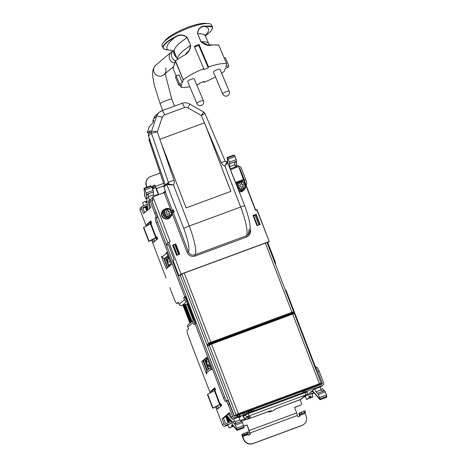 <?xml version="1.0" encoding="UTF-8"?>
<svg xmlns="http://www.w3.org/2000/svg" width="467" height="467" viewBox="0 0 467 467"><rect width="100%" height="100%" fill="white"/><g stroke="black" fill="none" stroke-linecap="round" stroke-linejoin="round"><path stroke-width="0.7" d="M285.997 315.324L286.172 315.78M284.637 315.826L284.812 316.282M253.242 215.462L257.142 225.619M290.883 313.515L291.058 313.97M289.522 314.017L289.698 314.472M312.382 387.639L312.96 387.155M311.197 387.808L310.619 388.293M145.85 206.758L145.307 207.039M145.844 206.542L147.303 210.366L145.844 206.542L146.294 206.169L147.467 209.234M147.379 205.766L146.294 206.169M152.563 200.536L151.617 200.886M238.59 414.655L238.036 415.116M231.031 420.434L228.369 421.549L231.072 420.534M228.381 421.759L227.803 422.028L228.421 421.876M239.413 414.784L240.359 414.001M217.33 340.712L217.505 341.167M215.97 341.214L216.145 341.669M173.041 245.117L176.94 255.268M173.444 244.965L177.343 255.122M211.084 343.017L211.259 343.473M174.804 244.463L178.703 254.62M212.444 342.515L212.619 342.971M192.62 347.413L196.309 357.016L192.637 347.419M243.47 439.301L243.692 439.114A7.361 7.221 50.2 0 0 253.108 443.463L301.968 425.402A7.361 7.221 50.2 0 0 304.052 424.194L303.83 424.38A7.361 7.221 -129.8 0 1 301.74 425.589L252.886 443.65A7.361 7.221 50.2 0 1 243.47 439.301L242.466 436.692A2.207 0.414 69.7 0 1 242.011 434.357L248 431.882M243.692 439.114L242.542 435.729L243.097 435.262L248.543 433.224L247.971 433.72L248.386 435.186L250.417 434.433L249.892 433.061L297.391 415.496L297.917 416.868L299.954 416.12L299.54 414.655L305.541 412.151L299.54 414.655M250.16 434.526L247.061 424.917L243.774 426.132M304.998 410.808L299.008 413.277A2.207 0.414 -110.3 0 0 299.464 415.618L299.691 416.214M304.052 424.194A7.361 7.221 50.2 0 0 306.118 416.033L304.969 412.647M249.892 433.061L249.203 430.498L296.703 412.933L294.56 407.352L300.666 405.093A1.471 1.442 50.2 0 0 301.495 403.219L300.17 399.764M296.703 412.933L297.391 415.496M249.203 430.498L247.061 424.917M294.595 407.446L300.444 405.28A1.471 1.442 50.2 0 0 300.859 405.041L301.081 404.854M246.839 425.104L243.803 426.225M250.458 411.976L246.494 413.336M306.072 391.539L322.341 385.526A2.207 2.166 -129.8 0 0 323.59 382.712L319.113 371.049L317.753 371.551L322.23 383.214A0.736 0.724 -129.8 0 1 321.816 384.154L302.563 391.579M312.727 391.544L310.257 392.455M231.539 421.561L226.291 423.499A0.736 0.724 -129.8 0 1 225.351 423.067L223.506 418.263L222.146 418.765L229.478 412.647L231.323 417.451A2.207 2.166 50.2 0 0 234.148 418.753L240.931 416.249L239.069 417.802M244.69 414.503L238.141 416.891L237.218 416.996L236.693 415.624L234.959 416.266A0.736 0.724 -129.8 0 1 234.02 415.828L229.542 404.165A4.419 0.823 69.7 0 0 227.341 400.581A4.419 0.823 69.7 0 0 227.295 400.61M236.693 415.624L319.451 385.024M243.325 414.877L242.799 413.505L236.991 415.519L237.516 416.891M242.799 413.505L244.498 413.038L244.971 414.282M245.152 412.227A0.736 0.724 -129.8 0 1 244.737 413.155L244.562 413.219M311.933 394.107L312.149 394.031A2.207 2.166 50.2 0 0 312.773 393.669L314.058 392.595M303.34 397.289L305.301 396.559M312.061 391.79A0.736 0.724 50.2 0 0 312.038 391.72L311.822 391.153M237.218 416.996L235.491 417.638A2.207 2.166 -129.8 0 1 232.665 416.331L228.188 404.667L229.542 404.165M229.957 423.715L226.816 424.871A2.207 2.166 -129.8 0 1 223.991 423.569L222.146 418.765M223.991 423.569L222.473 424.836A2.207 2.166 50.2 0 0 225.298 426.143L227.949 425.163M322.341 385.526L320.998 386.641L314.215 389.151L307.309 395.111M310.532 393.92L313.672 392.759L312.149 394.031M222.473 424.836L215.561 406.839M210.22 392.922L196.315 356.998M314.052 392.578A2.207 2.166 -129.8 0 1 313.672 392.759M320.998 386.641A2.207 2.166 50.2 0 0 321.629 386.279L322.966 385.164M320.928 384.481A0.736 0.724 50.2 0 0 320.887 384.335L320.829 384.183M317.753 371.551A4.419 0.823 -110.3 0 0 315.552 367.967A4.419 0.823 -110.3 0 0 315.505 367.996L315.348 368.124M319.113 371.049A4.419 0.823 -110.3 0 0 316.906 367.465A4.419 0.823 -110.3 0 0 316.859 367.494M240.196 416.039L239.67 414.667M239.343 416.447L238.818 415.075M238.141 416.891L237.61 415.519M226.769 400.791A4.419 0.823 69.7 0 1 224.796 397.259L196.356 323.17L195.002 323.672L223.442 397.761A4.419 0.823 69.7 0 0 225.643 401.346A4.419 0.823 69.7 0 0 225.689 401.316L225.935 401.112A4.419 0.823 69.7 0 1 225.981 401.083A4.419 0.823 69.7 0 1 228.188 404.667M246.512 411.725A2.207 2.166 -129.8 0 1 246.343 413.639M285.413 290.246L285.927 290.054L314.361 364.143A4.419 0.823 -110.3 0 0 316.34 367.675M223.506 418.263L229.665 413.126M195.002 323.672L193.904 324.588L193.116 322.528A2.207 2.166 -129.8 0 1 194.249 319.761M194.774 321.138A0.736 0.724 -129.8 0 0 194.47 322.026L195.089 323.637M192.626 347.39L187.973 334.967A4.419 0.823 69.7 0 1 187.063 330.292L188.563 329.042L187.775 326.988A2.207 2.166 -129.8 0 1 188.394 324.536L193.735 320.076M216.419 406.378L217.459 409.092L221.638 405.601L220.85 403.546L220.132 404.142L214.867 390.424L215.585 389.822L214.791 387.768L210.611 391.253L211.971 390.751L214.978 388.246M221.002 403.937L212.695 408.193L207.424 394.475L207.698 394.271L212.964 407.989L220.961 403.838M218.632 408.111L217.704 405.695M212.368 391.784L211.971 390.751M211.078 392.467L210.611 391.253M211.02 369.175L206.554 372.905L206.817 373.594L206.478 373.874L201.738 361.522L206.881 357.232L211.621 369.584L211.282 369.864L211.02 369.175A2.207 2.166 -129.8 0 1 210.944 367.827M206.554 372.905A2.207 2.166 -129.8 0 1 207.173 370.459L210.792 367.436M206.846 370.798L203.098 361.02L207.062 357.71M201.738 361.522L203.098 361.02M243.64 413.277L243.476 412.846M207.698 394.271L214.411 390.692L219.677 404.41M212.724 408.216L214.096 407.656M214.411 390.692L214.867 390.424L220.132 404.142L220.967 403.844M320.852 389.35L322.545 388.725L324.18 390.587A54.003 10.081 -110.3 0 1 324.355 390.78M326.807 397.183L326.544 394.93L324.635 390.675L317.735 393.232M322.592 391.428A54.003 10.081 -110.3 0 0 322.411 391.241L321.086 389.957A54.003 10.081 69.7 0 1 322.411 391.241L324.18 390.587M319.965 387.026L320.928 389.548M314.805 388.935L315.931 391.86A54.003 10.081 69.7 0 1 317.513 393.424A60.961 11.377 69.7 0 1 317.694 393.243L319.621 397.493L319.918 399.758L319.084 398.03L319.037 398.771L318.196 397.032L318.144 397.738L317.303 396.004L317.245 396.711L316.404 394.971L316.346 395.683L315.511 393.944L315.453 394.65L314.612 392.91L314.554 393.623L313.713 391.883L313.655 392.589L312.82 390.856L312.762 391.562L312.341 390.716M315.931 391.86L321.086 389.957M207.15 357.932L206.467 362.345L207.488 365.001L210.401 366.408M210.675 367.12L207.716 365.684A2.207 0.414 -110.3 0 1 206.7 363.904A2.207 0.414 -110.3 0 1 206.186 361.709L206.764 357.961M231.795 422.688L233.231 426.097L233.453 425.63L234.288 427.369L234.346 426.657L235.187 428.397L235.245 427.69L236.086 429.424L236.133 428.694L236.973 430.428L236.676 428.163L234.743 423.913A60.961 11.377 -110.3 0 0 234.562 424.094A54.003 10.081 -110.3 0 0 234.306 423.814L232.677 421.952L231.795 422.688M236.249 423.353A54.003 10.081 -110.3 0 0 236.068 423.16L234.44 421.304L232.677 421.952M236.068 423.16L234.306 423.814M236.425 429.266L236.098 429.389M220.57 406.494L219.829 404.562M214.487 390.646L213.909 389.139M233.593 418.881L234.586 421.473M232.274 422.291L231.632 420.872L231.574 421.578L230.733 419.839L230.68 420.551L229.84 418.811L229.782 419.518L228.941 417.784L228.883 418.49L228.042 416.751L227.989 417.463L227.149 415.723L227.09 416.43L226.682 415.612M232.794 418.806A2.995 0.56 69.7 0 1 232.671 419.267A2.995 0.56 69.7 0 1 232.333 419.062L228.217 414.334M220.319 404.305L221.113 406.045M203.559 360.635L207.29 370.36M214.353 388.766L214.96 390.342M237.948 414.889L238.117 415.332M238.777 417.043L239.904 419.973A54.003 10.081 69.7 0 1 241.404 421.444M234.784 423.896L241.684 421.345L242.42 422.536L235.496 425.093M243.856 427.854L243.593 425.6L242.42 422.536M195.229 322.312L194.739 322.72M239.904 419.973L234.895 421.824M204.616 359.753L208.346 369.479M229.151 413.552L230.359 414.941M205.089 359.362L206.239 362.357M207.36 365.287L208.819 369.082M152.785 185.895L154.559 185.236L158.331 194.29M160.152 173.035L150.736 176.52A7.361 7.221 50.2 0 0 148.646 177.729L148.424 177.915A7.361 7.221 -129.8 0 0 146.358 186.076L146.801 187.232M148.646 177.729A7.361 7.221 50.2 0 0 146.58 185.889L147.058 187.133M153.153 186.806L152.75 185.802L154.781 185.049L155.313 186.421L163.637 183.344M164.419 185.668L156.445 188.61L158.587 194.196L153.824 195.953M156.445 188.61L155.313 186.421M152.534 188.598L154.489 187.962L153.912 188.452A2.207 0.414 69.7 0 1 153.888 188.47A2.207 0.414 69.7 0 1 153.859 188.475M152.008 187.226L153.947 186.613M152.423 198.387L151.547 198.714A2.207 2.166 -129.8 0 0 150.298 201.522L154.775 213.185L156.136 212.683L151.658 201.02A0.736 0.724 -129.8 0 1 152.073 200.086L152.948 199.759M151.617 200.88L152.575 200.524M144.647 212.584L142.984 208.259A0.736 0.724 -129.8 0 1 143.398 207.325L146.113 206.321M142.96 208.189L145.377 207.295M147.193 210.459L145.552 206.805L145.862 206.601M150.917 199.076L149.58 200.197A2.207 2.166 50.2 0 0 148.955 202.643L150.8 207.447L143.468 213.565L141.629 208.761A2.207 2.166 -129.8 0 1 142.248 206.315L140.73 207.582A2.207 2.166 50.2 0 0 140.106 210.027L146.294 226.139M151.629 240.05L166.089 278.023M147.064 204.4L142.873 205.953A2.207 2.166 -129.8 0 0 142.248 206.315M156.136 212.683A4.419 0.823 69.7 0 1 157.04 217.359L156.795 217.564A4.419 0.823 69.7 0 0 157.706 222.239L186.146 296.329L185.049 297.245L185.843 299.3A0.736 0.724 -129.8 0 0 186.578 299.779M154.775 213.185A4.419 0.823 69.7 0 1 155.686 217.861L157.04 217.359M238.684 166.521A2.207 2.166 -129.8 0 1 241.223 167.91L245.7 179.567L244.346 180.069L239.869 168.406L239.518 168.698M239.221 167.933A0.736 0.724 -129.8 0 1 239.869 168.406M245.222 182.947A4.419 0.823 -110.3 0 0 244.346 180.069M246.296 185.749A4.419 0.823 -110.3 0 1 246.366 184.447L246.611 184.243A4.419 0.823 -110.3 0 0 245.7 179.567M187.109 301.174A2.207 2.166 -129.8 0 1 184.483 299.802L183.694 297.748L184.792 296.831L156.352 222.741A4.419 0.823 69.7 0 1 155.441 218.066L155.686 217.861M169.795 287.608L174.605 299.896A4.419 0.823 69.7 0 0 176.806 303.48L178.166 302.978A4.419 0.823 69.7 0 1 178.108 302.99M178.534 302.68L178.213 302.955A4.419 0.823 69.7 0 1 178.166 302.978M187.139 301.25L181.967 305.57A2.207 2.166 -129.8 0 1 179.141 304.262L178.353 302.202L176.853 303.457A4.419 0.823 69.7 0 1 176.806 303.48M181.967 305.57L183.297 305.074M183.694 297.748L185.049 297.245M184.792 296.831L186.146 296.329M147.152 225.684L146.685 224.469L150.864 220.979L151.652 223.039L150.94 223.635L156.206 237.359L157.029 237.049L156.206 237.359L156.918 236.757L157.712 238.818L153.532 242.303L152.487 239.594M146.685 224.469L148.039 223.967L148.436 224.995M153.777 238.911L154.705 241.328M148.039 223.967L151.045 221.457M167.431 254.223A2.207 2.166 -129.8 0 1 166.579 253.155L166.316 252.472L166.649 252.192L171.389 264.538L166.252 268.829L161.512 256.482L161.845 256.202L162.107 256.885A2.207 2.166 -129.8 0 0 164.933 258.193L168.021 257.048M161.512 256.482L161.897 256.336M166.316 252.472L166.701 252.326M163.748 258.28L167.425 267.848M255.513 214.622L255.653 214.983M267.842 242.706L275.711 263.213L275.104 263.441M275.711 263.213L275.191 263.651M187.921 303.281L187.197 303.883L183.303 305.085M155.75 237.627L149.031 241.206L143.766 227.482L150.94 223.635L156.206 237.359L155.75 237.627L150.485 223.909M143.766 227.482L143.497 227.686L148.763 241.41L149.031 241.206M148.792 241.427L150.164 240.873L148.763 241.41M150.164 240.896L157.07 237.154M144.91 195.218L143.947 188.289L145.103 189.835L146.58 194.459A60.961 11.377 69.7 0 1 146.387 194.593L148.15 193.939A54.003 10.081 69.7 0 1 148.179 194.412L148.418 197.43L145.774 198.819L144.536 195.247L144.484 194.914L144.893 195.212M148.418 197.43L145.774 198.819M146.387 194.593A54.003 10.081 69.7 0 1 146.416 195.066L146.656 198.084M144.35 193.25L144.682 193.14L144.35 193.25M148.179 194.412L146.416 195.066M149.843 222.461L150.415 223.944M155.75 237.855L156.509 239.822M146.755 198.457L147.695 210.039M149.568 200.203L148.401 197.156M167.752 267.573L164.203 258.327M156.953 239.448L156.241 237.592M150.899 223.658L150.397 222M149.259 208.737L148.64 201.248A2.995 0.56 -110.3 0 1 148.757 200.664A2.995 0.56 -110.3 0 1 149.061 200.833M153.999 196.409L153.398 194.844A54.003 10.081 -110.3 0 0 153.304 192.036A60.961 11.377 -110.3 0 0 153.503 191.902L152.026 187.279L150.853 185.749M186.409 299.335L186.07 299.616M153.398 194.844L148.36 196.706M168.809 266.692L165.47 257.994M150.432 207.751L150.304 206.14M153.304 192.036L148.15 193.939M169.282 266.301L169.13 265.904M167.361 261.304L166.013 257.79M169.965 265.729L168.593 265.063L167.577 262.413L168.435 256.838M168.161 256.126L167.291 261.771A2.207 0.414 69.7 0 0 167.805 263.972A2.207 0.414 69.7 0 0 168.82 265.752L169.527 266.097M235.123 165.785L236.676 164.804L234.983 165.429M233.949 155.026L235.123 156.556L236.6 161.179A60.961 11.377 69.7 0 1 236.401 161.313A54.003 10.081 69.7 0 1 236.43 161.78L236.676 164.804M236.401 161.313L234.638 161.961A54.003 10.081 69.7 0 1 234.667 162.434L234.732 164.769A54.003 10.081 -110.3 0 0 234.667 162.434L236.43 161.78M235.531 166.859L234.889 165.178M230.377 168.768L229.571 166.678A54.003 10.081 -110.3 0 0 229.484 163.87A60.961 11.377 -110.3 0 0 229.676 163.736L229.379 162.177L236.302 159.621M227.738 161.138L227.067 157.572L228.2 159.113L229.379 162.177M227.715 161.15L227.301 160.852L227.867 162.82M229.571 166.678L234.732 164.769M234.638 161.961L229.484 163.87M147.187 202.24L145.938 202.713L145.412 201.341L142.593 202.62L143.69 205.649M146.807 201.137L146.288 201.493L146.65 202.439M146.644 201.195L147.058 202.287M149.452 138.717L149.16 138.962A2.207 0.315 -161 0 0 149.142 138.985A2.207 0.315 -161 0 0 149.142 139.026M169.416 247.16L173.368 257.445M167.133 245.058L168.389 244.486L174.156 259.506L173.181 260.802L178.966 275.874L181.091 274.106L168.867 242.274L166.748 244.043L167.133 245.058L168.429 244.58M267.334 242.373L182.381 273.779L180.595 275.273L178.966 275.874M240.26 181.254L244.043 179.871L255.572 209.917L256.097 210.331L256.914 210.033L269.261 241.521L267.305 243.149M269.027 241.591L181.091 274.106M230.453 169.766L238.649 166.439L238.047 165.493L236.419 166.094L236.641 166.45L230.108 168.867M259.745 224.656L255.846 214.499L253.056 215.532M175.79 243.943L179.742 254.235L176.561 255.408L172.615 245.117L175.79 243.943L175.458 244.223L179.351 254.375M175.458 244.223L172.667 245.257M167.922 243.062L151.985 201.546L152.978 199.829L152.079 197.494L152.954 196.77L165.803 192.124L163.853 187.045A0.736 0.724 50.2 0 1 164.063 186.228L167.081 183.712A0.736 0.724 -129.8 0 1 167.285 183.589L173.531 185.049L166.871 184.529L183.724 228.433A22.089 4.121 69.7 0 1 188.341 251.748L173.28 212.514L172.2 212.993M168.867 242.274L170.227 241.772L152.954 196.77M256.179 214.219L260.131 224.51L256.955 225.684L253.003 215.398L255.846 214.499M255.764 214.528L255.175 215.38L258.858 224.983M256.914 210.033L257.037 209.695L256.914 210.033L257.037 209.695L255.344 209.987A0.59 0.578 -129.8 0 0 256.097 210.331M236.419 166.094L236.022 166.678M235.695 182.399L243.424 179.538L238.649 166.439M250.143 228.982C251.176 232.694 249.985 235.38 246.57 237.038L195.177 256.044L194.932 254.801C191.937 255.583 189.736 254.568 188.341 251.748L187.074 252.303L172.2 213.547M249.238 229.233L248.059 234.708L246.325 235.794L246.57 237.038M253.715 215.923L255.175 215.38M165.429 185.084A0.736 0.724 50.2 0 0 165.394 184.938L148.465 135.844A2.948 2.89 50.2 0 1 148.424 134.047L149.621 132.873L150.339 130.754L147.257 132.57L149.294 126.563L153.088 122.646L153.806 120.527L152.773 121.222L153.485 121.473M172.761 210.407L173.432 209.846L174.173 211.767L172.177 212.257M234.895 181.214L235.275 181.383L234.895 181.214M226.956 161.821L227.703 162.615L226.956 161.821L226.88 162.3L227.68 162.609L234.708 180.869L227.68 162.609L226.559 161.664A5.155 0.963 69.7 0 1 226.956 161.821M226.507 161.693A5.155 0.963 69.7 0 1 226.559 161.664L226.18 161.804A5.155 0.963 -110.3 0 1 226.88 162.3L224.925 166.048L227.662 162.656M165.394 184.938L168.412 182.416A5.155 0.368 -19 0 1 174.004 180.18L161.348 143.48L186.088 207.926L230.873 191.365L204.534 122.768L159.755 139.329M204.534 122.768L159.895 139.271L157.321 131.799C154.209 131.215 152.26 131.093 151.471 131.425L156.626 116.23A9.206 9.025 -129.8 0 1 159.346 112.255L156.334 114.777A9.206 9.025 50.2 0 0 153.614 118.746L152.773 121.222M153.614 118.746L156.626 116.23A5.155 0.876 18.7 0 1 162.236 117.31L157.321 131.799L151.477 133.323L148.465 135.844M161.348 143.48L159.895 139.271M167.992 183.333A5.155 0.963 69.7 0 1 168.044 183.297L167.285 183.589M168.4 184.57L168.745 183.794A5.155 0.963 69.7 0 0 168.044 183.297L168.196 183.21A0.736 0.724 -129.8 0 1 168.079 183.286M204.394 122.821L201.306 115.536L204.914 113.569M162.236 117.31A4.051 3.97 -129.8 0 1 164.582 114.9L184.488 107.538A4.051 3.97 -129.8 0 1 187.868 107.83L201.306 115.536L203.641 112.138M230.844 191.377L204.517 122.786M149.352 133.13L147.257 132.57M169.825 215.847L168.838 213.273L171.535 212.158A3.608 3.538 -129.8 0 1 170.081 215.637L169.825 215.847A3.608 3.538 -129.8 0 1 168.196 216.449L168.453 216.239A3.608 3.538 -129.8 0 1 165.026 214.563L164.769 214.779A3.608 3.538 -129.8 0 1 164.238 213.407L166.941 212.292L164.238 213.407M168.453 216.239L167.466 213.664L165.026 214.563M170.753 211.002L168.313 211.901L170.753 211.002A3.608 3.538 -129.8 0 1 171.261 212.257M164.495 213.191A3.608 3.538 -129.8 0 1 165.948 209.718L166.941 212.292M165.966 209.759A3.608 3.538 -129.8 0 1 167.32 209.327L167.577 209.111A3.608 3.538 -129.8 0 1 171.01 210.786M170.081 215.637L169.095 213.063M168.569 211.691L167.577 209.111M168.313 211.901L167.32 209.327M243.377 188.656L242.391 186.082L245.087 184.961A3.608 3.538 -129.8 0 1 243.634 188.44L243.377 188.656A3.608 3.538 -129.8 0 1 241.748 189.258L242.005 189.042A3.608 3.538 -129.8 0 1 238.579 187.372L238.322 187.582A3.608 3.538 -129.8 0 1 237.796 186.21L240.493 185.095L237.796 186.21M242.005 189.042L241.019 186.467L238.579 187.372M244.305 183.805L241.865 184.71L244.305 183.805A3.608 3.538 -129.8 0 1 244.813 185.066M238.053 186A3.608 3.538 -129.8 0 1 239.507 182.521L240.493 185.095M239.518 182.562A3.608 3.538 -129.8 0 1 240.879 182.136L241.135 181.92A3.608 3.538 -129.8 0 1 244.562 183.589M243.634 188.44L242.647 185.866M242.122 184.494L241.135 181.92M241.865 184.71L240.879 182.136M300.246 399.711L305.488 395.018L248.765 415.992L245.963 418.012L250.563 416.57L247.317 419.278L268.922 411.339L271.187 410.709L269.733 411.923L273.808 410.417L275.261 409.209L278.42 407.831L300.246 399.711A2.207 2.166 50.2 0 0 300.871 399.349L306.685 394.498C307.134 394.633 307.356 393.804 307.339 391.994L307.076 391.311L304.77 391.994L248.047 412.968L244.883 414.34L242.875 416.021L243.103 416.757C246.01 419.599 245.379 417.609 246.506 417.872A2.207 0.414 69.7 0 1 246.477 417.872M302.978 392.659L302.4 391.165L305.22 390.021M254.118 410.721L253.546 409.226L250.662 410.189M253.546 409.226L250.248 411.982M267.591 411.841L269.622 411.97L273.925 410.376M267.568 411.847L269.471 412.017M250.697 410.283L247.469 412.974M305.255 390.108L304.898 390.406M306.393 399.396L309.253 398.053L307.555 398.993L308.232 398.911L306.393 399.396L305.196 396.109L311.752 393.64L312.948 396.927L310.129 398.205L309.603 396.833L308.891 397.108M310.129 398.205L311.518 397.528L310.8 397.651L311.156 397.353L312.989 396.862M309.253 398.053L308.728 396.681L310.631 395.981L311.156 397.353M310.485 397.907L309.96 396.536L310.322 396.407M309.603 396.833L309.96 396.536M310.8 397.651L310.269 396.279L310.631 395.981M229.04 428L231.901 426.651L230.202 427.591L230.873 427.509L229.04 428L227.803 424.772L231.906 422.962M233.815 426.389L232.776 426.809L232.251 425.437L231.539 425.706M231.901 426.651L231.375 425.279L232.683 424.789M232.776 426.809L233.769 426.272M233.132 426.511L232.799 425.069M232.251 425.437L232.607 425.139M175.545 60.751A6.258 6.135 -130.2 0 1 173.082 50.646M174.646 62.981A6.258 6.135 -130.2 0 1 172.592 51.247M154.04 72.146A6.258 6.135 -130.2 0 1 155.768 65.234A6.258 6.135 49.8 0 0 154.04 72.146A6.258 6.135 49.8 0 0 163.847 74.79A6.258 6.135 -130.2 0 1 154.04 72.146M173.526 66.612L163.847 74.79A6.258 6.135 49.8 0 0 165.575 67.878M174.209 51.714L175.849 55.573M173.706 51.026L176.497 57.108M162.983 47.955L162.148 45.976A26.876 6.328 -22.9 0 1 162.137 44.663A26.876 6.328 -22.9 0 1 163.397 42.567L165.33 40.267A23.934 5.633 -22.9 0 1 167.904 37.839A23.934 5.633 -22.9 0 1 205.346 23.35L208.34 23.56A26.876 6.328 -22.9 0 1 211.662 25.043L212.467 26.958L204.604 26.012L204.552 26.391C200.343 26.66 198.061 29.106 197.693 33.735A43.449 10.233 -22.9 0 1 205.492 36.169L205.305 34.587M205.352 35.766A48.924 11.523 -22.9 0 0 204.552 26.391C210.29 25.411 212.888 26.158 212.339 28.627C211.714 30.548 209.315 33.005 205.147 35.994M189.806 86.71A26.876 6.328 -22.9 0 1 181.009 87.265L180.058 85.052L180.986 87.253L181.85 84.387L178.943 85.461L175.598 77.551A26.876 6.328 -22.9 0 1 176.112 75.858L179.019 74.784L182.358 82.694L183.268 79.787A26.876 6.328 -22.9 0 1 203.77 68.696L203.489 69.618L208.241 67.861L208.521 66.944A26.876 6.328 -22.9 0 1 226.629 63.763L218.743 45.106L212.619 44.966C208.65 46.18 204.744 45.083 200.903 41.674L207.716 44.943L218.398 44.966M173.199 68.129L173.059 68.503A0.292 0.292 0 0 1 173.047 68.31L175.323 60.984A0.292 0.292 0 0 1 175.417 60.856L182.795 55.987C187.676 53.933 190.303 50.418 190.682 45.451L187.337 37.541C183.461 34.237 179.275 34.068 174.775 37.033L175.014 37.307A48.924 11.523 157.1 0 0 167.741 49.817L173.345 50.734M185.673 53.833L189.398 50.319L190.53 45.527A43.449 10.233 157.1 0 0 177.495 59.245M190.682 45.451L187.185 37.617C183.443 34.505 179.386 34.406 175.014 37.307C168.167 40.979 164.261 44.126 163.31 46.747L162.948 46.577C163.911 43.927 167.851 40.746 174.775 37.033M167.741 49.817L167.425 49.677L167.741 49.817C164.302 49.636 162.825 48.615 163.31 46.747M173.07 68.515L176.164 75.835L173.059 68.486L175.475 60.827L183.268 79.787M204.604 26.012C200.25 26.315 197.903 28.901 197.559 33.764L201.038 41.645A43.449 10.233 -22.9 0 1 208.837 44.079L205.492 36.169M163.397 42.567A26.876 6.328 -22.9 0 1 184.442 29.678A26.876 6.328 -22.9 0 1 208.34 23.56M203.77 68.696L194.29 46.286A26.876 6.328 -22.9 0 1 199.041 44.528L198.767 45.451L194.593 46.992M207.716 44.943L218.568 44.955A0.292 0.292 0 0 1 218.76 45.124L226.653 63.792L225.789 66.641L228.696 65.573L225.351 57.663L224.236 58.071M173.45 50.769L167.635 49.835C165.972 50.039 164.419 49.403 162.971 47.926L162.948 46.577M178.943 85.461A26.876 6.328 -22.9 0 1 179.456 83.768L176.112 75.858M182.358 82.694L179.456 83.768M208.521 66.944L199.041 44.528M208.241 67.861L198.767 45.451M221.609 73.261A26.876 6.328 -22.9 0 0 224.37 71.241L225.281 68.34L228.182 67.266A26.876 6.328 -22.9 0 0 228.696 65.573M215.491 76.938A26.876 6.328 -22.9 0 1 203.869 82.332L203.571 81.626M203.869 82.332L204.149 81.416L199.397 83.173L199.123 84.089A26.876 6.328 -22.9 0 1 196.706 84.883M222.712 94.013L213.454 72.128A3.532 0.835 -22.9 0 1 215.421 70.435A3.532 0.835 -22.9 0 1 218.544 69.279A3.532 0.835 -22.9 0 1 219.969 69.373L229.221 91.258A3.532 0.835 -22.9 0 0 227.797 91.164A3.532 0.835 -22.9 0 0 224.288 92.524A3.532 0.835 -22.9 0 0 222.712 94.013A3.532 3.532 0 0 0 226.688 96.097A3.532 3.532 0 0 0 229.221 91.258M196.922 103.54L187.67 81.655A3.532 0.835 -22.9 0 1 189.631 79.968A3.532 0.835 -22.9 0 1 194.184 78.905L203.437 100.79A3.532 0.835 157.1 0 0 198.889 101.847A3.532 0.835 157.1 0 0 196.922 103.54A3.532 3.532 0 0 0 201.797 105.308A3.532 1.039 -117.2 0 1 201.516 105.326M262.88 324.098L217.435 340.986M208.253 345.066L209.45 343.759L208.51 343.321L210.862 342.264L184.267 273.084M206.852 344.401A0.736 0.724 -127.2 0 1 206.828 344.342L180.315 275.378L206.986 344.751L208.51 343.321L181.92 274.164M293.696 311.793L293.539 312.586L292.114 313.059L291.957 312.283L293.696 311.793L267.089 242.577M207.932 345.189L206.986 344.751M291.175 313.211L291.49 313.824M291.986 313.631L292.184 313.264L290.959 313.719M208.329 345.043L211.166 343.222M212.52 342.72L216.052 341.418M217.406 340.916L284.718 316.025M286.073 315.523L289.604 314.221M240.493 414.357L240.482 413.955M241.853 413.447L241.894 413.844M207.716 346.654L207.967 345.288M207.815 345.37L211.195 343.496L209.607 344.167A0.736 0.718 -124.4 0 0 209.455 344.243L209.455 344.243A0.736 0.718 -124.4 0 0 209.193 345.101L211.563 344.091L211.189 343.502L292.289 313.515L292.663 314.11L211.563 344.091L238.316 413.686L235.963 414.743L209.193 345.101L207.552 346.228M207.692 346.584A0.736 0.724 42.7 0 0 207.71 346.637L234.446 416.173L235.963 414.743L236.903 415.181L238.474 414.468L238.316 413.686L319.416 383.705L292.663 314.11L294.385 313.585L321.133 383.255L319.416 383.705L319.568 384.481L238.474 414.468M318.628 384.633L318.943 385.246M257.399 225.52L253.505 215.369L257.387 225.526M254.007 215.182L254.217 215.736M146.772 210.81L145.307 206.992L146.755 210.821M182.982 305.19L189.917 323.263L183.006 305.184M227.803 422.028L225.666 416.459L227.82 421.999M225.707 416.43L227.838 421.987M183.49 305.015L190.355 322.901M226.121 416.079L228.31 421.783M183.624 304.963L190.472 322.802L183.619 304.969M228.369 421.549L226.232 415.986L228.375 421.538M184.144 304.776L190.921 322.428M226.758 415.793L228.824 421.164M146.609 206.035L147.788 209.105M184.465 304.653L191.201 322.195M227.336 416.342L229.139 421.03M185.008 304.455L191.668 321.804M228.398 417.48L229.682 420.825M185.23 304.373L191.861 321.64L185.236 304.373M229.017 418.438L229.91 420.761L229.023 418.438M185.574 304.484L192.089 321.454M229.7 419.436L230.196 420.744M187.033 303.941L193.35 320.397M187.582 303.562L193.881 319.965M185.475 296.889L195.661 323.427M186.082 296.387L224.954 397.651M151.793 200.822L152.038 201.452M207.138 344.99L207.506 345.954M243.097 435.262L242.571 433.89M244.679 434.573L244.153 433.201M247.393 433.569L246.868 432.197M305.114 413.423L299.691 415.432M248.117 434.497L242.694 436.505M242.542 435.729L247.971 433.72M299.569 412.816L300.094 414.188M301.151 412.127L301.676 413.499M303.865 411.123L304.391 412.495M241.241 421.269L246.232 419.424M245.035 418.864L240.517 420.534M235.491 417.638L234.148 418.753M226.816 424.871L225.298 426.143M312.575 391.27L312.038 391.72M322.23 383.214L320.887 384.335M305.097 391.871L304.577 390.523M303.48 392.467L303.001 391.212M245.128 412.238L244.002 413.172M232.665 416.331L231.323 417.451M314.361 364.143L313.888 364.318M223.442 397.761L224.796 397.259M193.116 322.528L187.775 326.988M318.155 397.697L318.476 397.58M317.262 396.67L317.578 396.553M316.363 395.642L316.684 395.52M315.464 394.609L315.785 394.492M314.571 393.582L314.886 393.465M313.672 392.549L313.993 392.432M312.779 391.521L313.094 391.404M325.365 391.866L318.447 394.428M319.621 397.493L326.544 394.93M326.894 396.343L319.971 398.9M319.936 399.723L326.853 397.166M207.488 365.001L209.566 364.231M208.545 361.581L206.467 362.345M233.728 426.178L233.407 426.301M234.627 427.212L234.306 427.328M235.526 428.239L235.205 428.356M231.906 421.421L231.591 421.538M231.013 420.393L230.692 420.51M230.114 419.36L229.799 419.477M229.215 418.333L228.9 418.45M228.322 417.305L228.001 417.422M227.423 416.272L227.108 416.389M221.095 404.183L220.377 404.451M232.799 418.893L232.333 419.062M243.593 425.6L236.676 428.163M243.943 427.013L237.02 429.57M243.908 427.83L236.985 430.393M151.874 186.911L153.013 186.491M153.339 188.3L152.808 186.928M153.912 188.452L152.656 188.919L153.888 188.47M152.073 200.086L151.705 200.39M143.398 207.325L143.036 207.628M246.611 184.243L245.835 184.535M141.629 208.761L140.106 210.027M150.298 201.522L148.955 202.643M155.441 218.066L156.795 217.564M156.352 222.741L157.706 222.239M246.366 184.447L245.87 184.634M176.853 303.457L178.213 302.955M184.483 299.802L179.141 304.262M166.579 253.155L162.107 256.885M167.98 255.653L164.933 258.193M146.58 194.459L153.503 191.902M146.988 199.135L146.679 199.246L146.982 199.117M147.128 200.798L146.819 200.909M147.263 202.462L146.953 202.573M147.403 204.126L147.087 204.237L147.397 204.108M147.537 205.789L147.228 205.9M147.677 207.453L147.362 207.57M147.811 209.117L147.502 209.234M146.282 192.9L153.205 190.343M152.026 187.279L145.103 189.835M144.466 188.668L151.384 186.111M150.888 185.738L143.97 188.294M170.198 261.444L167.577 262.413M168.593 265.063L171.22 264.094M229.676 163.736L236.6 161.179M228.2 159.113L235.123 156.556M227.563 157.945L234.481 155.388M227.067 157.572L233.985 155.009M149.837 139.826L149.177 140.415M164.518 185.848L149.166 140.386L149.142 138.985A2.207 2.207 0 0 0 149.136 140.415L164.489 185.872M165.75 191.984L165.032 192.585M238.45 181.92L235.876 182.871M236.121 183.519A5.079 4.979 -129.8 0 1 238.199 182.095M244.323 189.427A5.079 4.979 -129.8 0 1 239.314 191.832M195.177 256.044C191.493 257.002 188.796 255.758 187.074 252.303M170.764 216.624A5.079 4.979 -129.8 0 1 162.58 217.237A5.079 4.979 -129.8 0 1 164.647 209.286M170.753 209.782L164.261 192.871M255.577 209.917L243.663 179.702L255.344 209.987M257.043 209.706L269.249 241.521L257.043 209.695M172.504 210.506L165.534 192.346M169.515 217.68A4.787 4.693 -129.8 0 1 162.843 217.009A4.787 4.693 -129.8 0 1 163.38 210.331L164.407 209.473A4.787 4.693 -129.8 0 1 171.447 210.646L173.269 210.22L171.944 211.002A0.59 0.578 -129.8 0 1 171.249 210.763L171.447 210.646C169.877 208.235 167.53 207.85 164.407 209.473A4.787 4.693 -129.8 0 0 163.87 216.157A4.787 4.693 -129.8 0 0 170.543 216.822L169.515 217.68M226.18 161.804L225.257 161.337A5.155 0.304 157 0 0 221.294 162.697A5.89 5.773 -129.8 0 0 224.925 166.048L240.657 207.021A27.244 5.084 -110.3 0 1 246.325 235.794L194.932 254.801A27.244 5.084 69.7 0 0 189.258 226.022A5.155 0.333 -21 0 0 183.724 228.433M236.249 183.846A4.787 4.693 -129.8 0 1 236.932 183.134L237.96 182.276A4.787 4.693 -129.8 0 1 244.632 182.947A4.787 4.693 -129.8 0 1 238.602 189.981M236.5 184.494A4.787 4.693 -129.8 0 1 237.96 182.276C242.163 178.575 248.923 184.821 244.095 189.625L243.068 190.483A4.787 4.693 -129.8 0 1 239.174 191.47M243.663 179.702L235.777 182.615L243.663 179.702A0.292 0.292 0 0 1 244.043 179.871M172.177 212.666L173.28 212.514L174.173 211.767M167.349 183.554L167.081 183.712A0.736 0.724 -129.8 0 0 166.871 184.529L163.853 187.045M238.684 166.532L243.739 179.684M238.672 166.486L243.529 179.748M171.897 212.462L172.142 212.45A4.787 4.693 -129.8 0 1 170.543 216.822L172.265 211.825A0.59 0.578 -129.8 0 0 171.897 212.462A4.489 4.401 -129.8 0 1 166.544 217.435A4.489 4.401 -129.8 0 1 163.876 210.489A4.489 4.401 -129.8 0 1 171.249 210.763M172.901 212.339L173.736 211.282L172.265 211.825M227.703 162.609L244.685 205.824A5.155 0.333 -21 0 0 240.657 207.021L189.258 226.022L173.531 185.049A5.89 5.773 -129.8 0 0 174.004 180.18M168.196 183.21A0.736 0.724 -129.8 0 0 168.412 182.416L151.477 133.323A2.948 2.89 -129.8 0 1 151.471 131.425L148.915 133.556M173.736 211.282A0.59 0.578 -129.8 0 1 174.033 211.253M173.432 209.846L173.275 210.22M236.705 185.031A4.489 4.401 -129.8 0 1 242.542 181.739A4.489 4.401 -129.8 0 1 244.982 188.102A4.489 4.401 -129.8 0 1 238.386 189.404M171.944 211.002L173.35 210.173M221.294 162.697L206.134 126.919M159.346 112.255A9.206 9.025 -129.8 0 1 161.956 110.749A5.155 0.963 -110.3 0 1 162.008 110.714L159.346 112.255M187.868 107.83A5.155 0.362 -60.2 0 0 189.655 104.013C187.168 102.652 184.588 102.431 181.92 103.359A5.155 0.963 -110.3 0 0 181.861 103.388M164.582 114.9A5.155 0.963 -110.3 0 0 162.008 110.714L181.92 103.359A5.155 0.963 -110.3 0 1 184.488 107.538M168.896 216.384A3.608 3.538 -129.8 0 1 165.289 210.249C163.164 214.219 164.361 216.268 168.885 216.384L169.918 215.789A3.608 3.538 -129.8 0 1 168.896 216.384M242.449 189.188A3.608 3.538 -129.8 0 1 238.841 183.052C236.716 187.028 237.913 189.071 242.443 189.193L243.47 188.598A3.608 3.538 -129.8 0 1 242.449 189.188M244.545 418.088A2.207 2.166 50.2 0 0 247.317 419.278M246.529 417.854A2.207 0.414 69.7 0 1 246.506 417.872L249.921 416.652M247.971 416.336A2.207 2.166 -129.8 0 1 245.146 415.029L243.138 416.71A2.207 2.166 50.2 0 0 245.963 418.012M242.875 416.021L243.103 416.757M305.488 395.018A2.207 0.414 -110.3 0 0 305.033 392.677L248.31 413.651A2.207 0.414 69.7 0 1 248.765 415.992M248.047 412.968L248.31 413.651L245.146 415.029L244.883 414.34M306.685 394.498A2.207 2.166 -129.8 0 1 306.054 394.86M307.339 391.994L305.033 392.677L304.77 391.994M275.261 409.209A2.207 2.166 50.2 0 0 275.886 408.847L300.871 399.349M171.36 52.053L155.768 65.234C152.902 68.322 151.944 72.397 152.884 77.446L154.361 85.426L160.041 103.458A6.258 0.414 -21 0 1 160.117 103.347A6.258 0.414 -21 0 1 166.287 100.621A6.258 0.414 -21 0 1 171.728 98.969L174.471 106.108M176.789 57.803A8.914 8.739 -130.2 0 1 173.485 50.827L176.8 57.832M187.337 37.541L187.185 37.617A43.449 10.233 157.1 0 0 174.319 51.954L177.425 59.291M200.903 41.674L197.559 33.764M227.301 95.799A3.532 2.195 78.1 0 1 226.693 96.097M183.222 79.845L175.329 61.183M265.361 243.097L291.957 312.283L210.862 342.264L211.014 343.047L209.45 343.759M292.114 313.059L211.014 343.047M293.258 312.767L292.716 313.363M293.416 313.176L292.289 313.515C293.55 312.872 294.245 312.896 294.385 313.585M207.71 346.637L234.282 415.764L207.704 346.648A0.736 0.736 0 0 1 207.663 346.52M236.261 415.782L236.903 415.181M319.568 384.481L320.992 384.008L321.15 383.214M320.718 384.189L320.204 384.75M255.467 214.639L255.612 215.018M145.278 207.033L146.737 210.839M182.959 305.202L189.9 323.281M185.469 296.895L195.655 323.427M248.543 433.224L248.018 431.852M305.015 410.779L305.541 412.151M316.906 367.465L315.552 367.967M225.981 401.083L227.341 400.581M318.144 397.738L318.488 397.61M317.245 396.711L317.589 396.582M316.346 395.683L316.696 395.555M315.453 394.65L315.797 394.522M314.554 393.623L314.898 393.494M313.655 392.589L314.005 392.461M312.762 391.562L313.106 391.434M324.635 390.675L317.712 393.232M326.842 397.201L319.918 399.758M233.739 426.208L233.395 426.336M234.638 427.241L234.288 427.369M235.537 428.268L235.187 428.397M236.436 429.296L236.086 429.424M231.574 421.578L231.924 421.45M230.68 420.551L231.025 420.423M229.782 419.518L230.126 419.389M228.883 418.49L229.233 418.362M227.989 417.463L228.334 417.335M227.09 416.43L227.435 416.301M241.684 421.345L234.761 423.902M243.891 427.871L236.973 430.428M154.489 187.962L153.964 186.59M147.123 200.781L146.79 200.903M147.257 202.445L146.93 202.567M147.531 205.772L147.204 205.894M147.671 207.436L147.339 207.558M147.805 209.099L147.479 209.222M143.947 188.289L150.87 185.726M227.044 157.566L233.967 155.003M145.803 206.636L147.251 210.413M165.376 191.009L162.364 193.525M255.951 210.097L257.037 209.695M248.065 234.703L248.059 234.708C249.378 233.57 250.108 231.568 250.254 228.713C250.137 222.87 248.281 215.24 244.685 205.824M243.651 179.468L243.827 179.818M171.453 210.64L171.798 210.763M225.257 161.337L204.978 113.493L203.735 112.086L189.655 104.013M165.703 209.905L165.289 210.249M170.332 215.445L169.918 215.789M239.256 182.708L238.841 183.052M243.885 188.254L243.47 188.598M244.457 418.023C247.364 420.86 246.739 418.876 247.86 419.132L270.545 410.791M274.357 410.119L275.775 408.934M228.707 422.606L226.18 416.033M165.16 73.681L171.728 98.969M160.041 103.458L162.726 110.451M209.846 45.322L208.837 44.079M174.319 51.954L173.315 50.716M205.188 35.977C208.65 33.507 210.932 31.347 212.03 29.497L212.467 26.958M218.76 45.124L226.653 63.781M201.797 105.308A3.532 3.532 0 0 0 203.437 100.79M206.881 344.477A0.736 0.736 0 0 1 206.823 344.354L180.303 275.378M293.539 312.586L292.867 313.31M320.992 384.008L320.362 384.691M211.195 343.496L292.295 313.515"/></g></svg>
